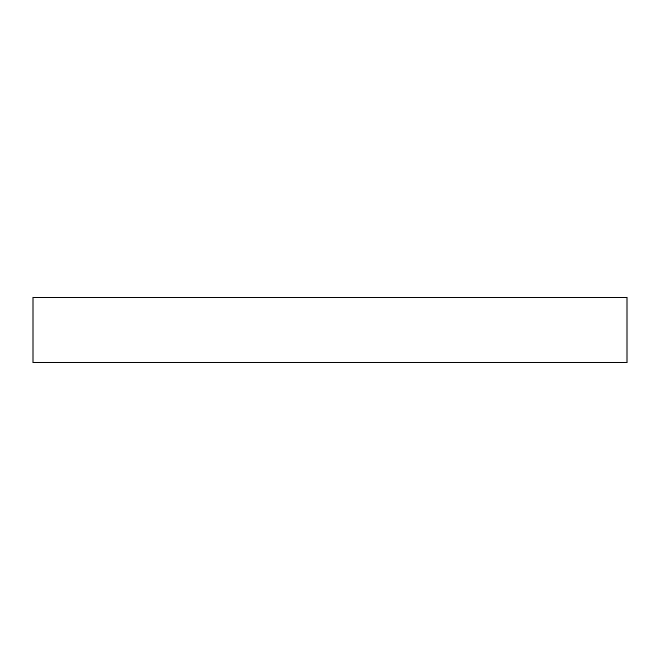<?xml version="1.0" encoding="UTF-8"?>
<svg xmlns="http://www.w3.org/2000/svg" width="660" height="660" viewBox="0 0 660 660"><rect width="100%" height="100%" fill="white"/><g stroke="black" fill="none" stroke-linecap="round" stroke-linejoin="round"><path stroke-width="0.99" d="M472.387 297.404L627 297.404L627 362.596L33 362.596L33 297.404L472.387 297.404"/></g></svg>
